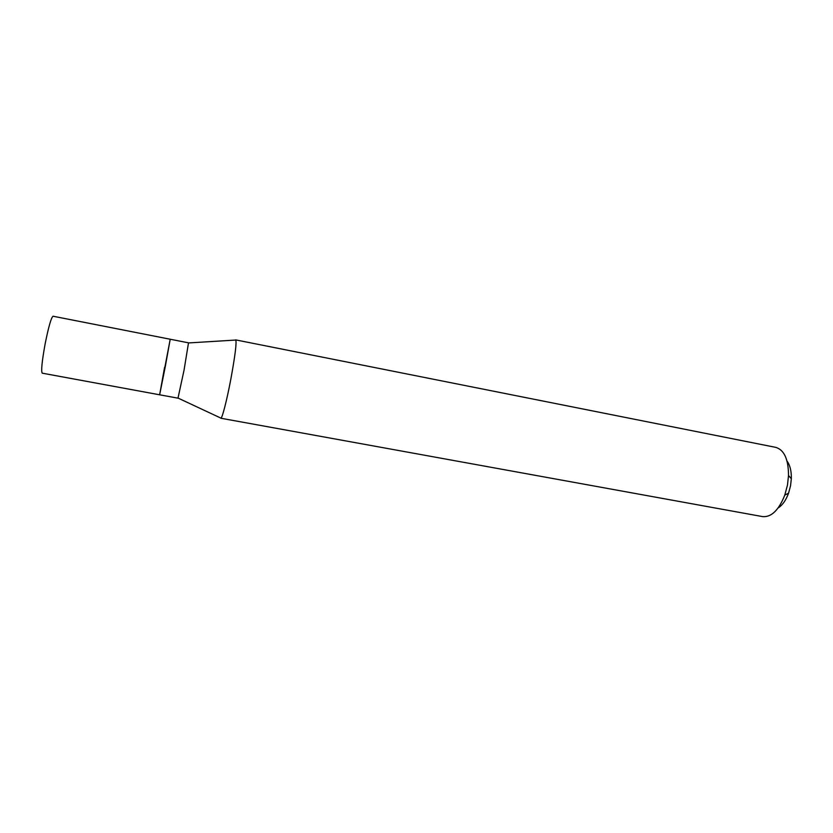 <?xml version="1.0" encoding="UTF-8"?>
<svg xmlns="http://www.w3.org/2000/svg" width="833" height="833" viewBox="0 0 833 833"><rect width="100%" height="100%" fill="white"/><g stroke="black" fill="none" stroke-linecap="round" stroke-linejoin="round"><path stroke-width="1.25" d="M42.264 373.174L177.981 398.174L184.02 370.289L188.508 342.832L53.062 316.228C51.24 317.477 48.595 326.692 45.138 343.852C41.952 361.46 40.984 371.237 42.233 373.174L159.634 394.8L170.213 339.239L165.267 366.718L159.634 394.8L164.59 367.291M230.856 379.046C226.826 400.517 222.026 419.03 220.807 418.228L762.653 516.616C771.41 517.324 778.803 510.14 784.801 495.083L787.487 485.025L788.518 475.549C788.466 459.337 784.238 449.945 775.825 447.383L235.708 339.895C236.801 342.269 235.187 355.316 230.856 379.046M778.147 507.943C782.447 505.246 785.925 500.331 788.559 493.198L790.559 485.722L791.329 478.683C791.485 471.082 790.059 465.231 787.05 461.138M178.054 398.091L220.578 417.958M188.55 342.936L235.395 340.072M788.559 493.198L784.801 495.083M791.329 478.683L788.518 475.549"/></g></svg>
